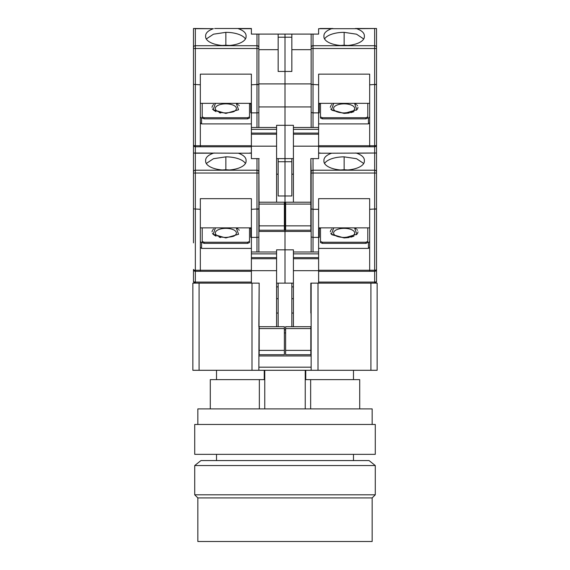 <?xml version="1.0" encoding="UTF-8"?>
<svg xmlns="http://www.w3.org/2000/svg" width="570" height="570" viewBox="0 0 570 570"><rect width="100%" height="100%" fill="white"/><g stroke="black" fill="none" stroke-linecap="round" stroke-linejoin="round"><path stroke-width="0.85" d="M353.486 460.567L353.486 454.34M216.514 460.567L216.514 454.34M353.486 379.634L353.486 370.293M305.748 370.293L305.748 379.634L359.706 379.634L359.706 408.889M216.514 379.634L216.514 370.293M210.294 408.889L210.294 379.634L259.35 379.634L259.35 408.889M310.65 408.889L310.65 379.634M264.765 408.889L264.765 370.293M305.235 370.293L305.235 408.889M264.252 370.293L264.252 379.634L259.35 379.634M310.835 313.044L310.835 283.133L377.141 283.133L377.141 370.293L317.996 370.293L317.996 283.133L311.149 283.133L311.149 370.293L317.996 370.293M311.149 370.293L192.859 370.293L192.859 283.133L259.165 283.133L258.851 370.293M258.851 367.18L311.149 367.18M258.851 283.133L252.004 283.133L252.004 370.293M293.408 286.867L291.847 286.867L291.847 283.133L276.592 283.133M276.592 286.867L278.153 286.867M278.153 298.694L276.592 298.694M278.153 313.044L276.592 313.044M259.165 283.133L258.851 326.71M284.38 332.937L285.62 332.937M311.149 355.972L258.851 355.972M293.408 298.694L291.847 298.694M293.408 313.044L291.847 313.044M311.149 326.71L310.835 283.133M285.62 329.823L284.38 329.823M293.408 283.133L291.847 283.133L291.847 326.71M278.153 326.71L278.153 283.133M194.726 465.548L200.954 460.567L369.047 460.567L375.274 465.548L194.726 465.548L194.726 494.81L375.274 494.81L375.274 465.548M375.274 494.81L372.16 497.916L197.84 497.916L194.726 494.81M197.84 497.916L197.84 541.5L372.16 541.5L372.16 497.916M285 424.458L375.274 424.458L375.274 454.34L194.726 454.34L194.726 424.458L285 424.458M197.84 424.458L197.84 408.889L372.16 408.889L372.16 424.458M376.521 209.133L376.521 208.691M344.145 228.356A10.559 4.631 180 0 1 353.45 230.8A10.559 4.631 180 0 1 352.944 235.545C352.659 236.301 349.731 236.928 344.145 237.441C340.233 237.348 337.305 236.714 335.345 235.545A10.559 4.631 180 0 1 334.839 230.8A10.559 4.631 180 0 1 344.145 228.356M356.328 228.976L354.54 227.858L356.856 234.284L344.145 237.939L331.434 234.284L333.749 227.858M331.961 228.976L331.263 229.632M330.778 230.273L330.294 231.869M330.778 233.465L331.263 234.106M331.961 234.762L344.145 237.939L349.246 237.512M340.732 169.988A13.082 5.736 180 0 1 344.145 169.789A13.082 5.736 180 0 1 347.558 169.988M318.616 153.202L331.655 153.202C326.639 155.004 324.059 157.334 323.91 160.184L323.945 160.712A20.235 8.871 0 0 0 323.91 161.246A20.235 8.871 0 0 0 344.145 170.117A20.235 8.871 0 0 0 364.38 161.246A20.235 8.871 0 0 0 364.344 160.712L364.351 161.68M364.344 160.712L364.38 160.184C364.244 157.341 361.658 155.012 356.635 153.202L376.521 153.017L376.521 281.267A1.867 1.867 0 0 1 374.654 283.133A1.867 1.867 0 0 0 376.521 281.267A1.867 0.819 0 0 1 374.654 282.086L374.654 283.133M331.655 153.202L376.521 153.017L376.521 171.898A1.867 1.681 180 0 0 374.654 170.216L313.016 170.216L313.016 158.617M376.521 173.016L374.654 173.016L374.654 209.311L376.521 208.884L369.666 209.311L369.666 271.306L374.654 271.306L374.654 282.086L318.616 282.086M376.521 269.439A1.867 1.867 0 0 1 374.654 271.306L374.654 270.251A1.867 0.819 0 0 0 376.521 269.439M369.666 209.311L369.666 198.666L318.616 198.666L318.616 209.311L313.016 209.311L313.016 173.016L311.149 173.016L310.835 158.617L318.616 158.617L318.616 146.169L293.408 146.169L293.408 202.2M367.8 227.858L367.8 242.542L365.933 243.362L322.356 243.362L320.49 242.542L320.49 241.423L322.356 242.243L365.933 242.243L365.933 243.362M320.49 228.349L319.243 228.349M318.616 237.355L319.243 237.355L319.243 227.858M318.616 248.406L368.427 248.406L368.427 242.678L369.666 241.559M293.408 252.004L293.408 258.73L318.616 258.73L318.616 252.004L293.408 252.004L293.408 249.824L285 249.824L285 283.133L285 34.1L251.384 34.1L251.384 28.5L238.345 28.692C243.362 30.488 245.941 32.818 246.09 35.668L246.055 36.202A20.235 8.871 180 0 1 246.09 36.729A20.235 8.871 180 0 1 225.855 45.6A20.235 8.871 180 0 1 205.62 36.729A20.235 8.871 180 0 1 205.656 36.202L205.62 35.668C205.756 32.825 208.342 30.502 213.365 28.692L194.534 28.5L195.346 28.692L195.346 48.5L193.479 48.5L193.479 84.367L193.479 28.5L194.534 28.5M291.847 158.617L291.847 195.973L285 195.973L285 208.421L285.62 208.421M322.356 243.362L322.356 242.243M367.8 241.423L365.933 242.243M368.427 248.406L369.666 247.287M320.49 227.858L320.49 241.423M318.616 258.73L318.616 283.133M318.616 209.311L318.616 252.004M310.835 328.584L310.835 326.71L285.62 326.71L285.62 350.372L310.835 350.372L310.835 328.584L285.62 328.584M285.62 350.372L285.62 354.725L310.835 354.725L310.835 350.372M293.408 258.73L293.408 326.71M318.616 271.306L369.666 271.306M311.149 173.016L311.149 208.884L310.835 174.185M318.616 237.398L313.016 237.398L313.016 209.311L311.149 208.884L311.149 252.004M369.666 227.858L318.616 227.858M355.374 153.017L356.635 153.202M363.724 163.483L356.528 158.709L344.145 156.857A20.235 8.871 0 0 0 324.565 163.483M323.945 160.712L323.938 161.68M320.169 153.017L318.616 153.017M293.408 174.185L291.847 174.185M284.38 208.421L285 208.421L285 231.456L311.149 231.456M350.75 237.206L353.942 236.165M356.328 234.762L357.027 234.106M357.511 233.465L357.996 231.869M357.511 230.273L357.027 229.632M318.616 270.679L293.408 270.679M311.149 236.963L313.016 237.398L313.016 252.004M213.672 228.976L212.973 229.632M212.489 230.273L212.004 231.869M212.489 233.465L212.973 234.106M213.672 234.762L216.059 236.165M219.258 237.206L220.754 237.512M225.855 228.356A10.559 4.631 180 0 1 235.161 230.8A10.559 4.631 180 0 1 234.655 235.545C234.37 236.301 231.441 236.928 225.855 237.441C221.944 237.348 219.015 236.714 217.056 235.545A10.559 4.631 180 0 1 216.55 230.8A10.559 4.631 180 0 1 225.855 228.356M238.039 228.976L236.251 227.858L238.566 234.284L225.855 237.939L213.144 234.284L215.46 227.858M222.442 169.988A13.082 5.736 180 0 1 225.855 169.789A13.082 5.736 180 0 1 229.268 169.988M193.479 208.691L193.479 209.133M193.479 154.762L193.479 153.017L195.346 153.202L195.346 173.016L193.479 173.016L193.479 208.884L193.479 153.017L238.345 153.202C243.362 155.004 245.941 157.334 246.09 160.184L246.055 160.712A20.235 8.871 180 0 1 246.09 161.246A20.235 8.871 180 0 1 225.855 170.117A20.235 8.871 180 0 1 205.62 161.246A20.235 8.871 180 0 1 205.656 160.712L205.62 160.184C205.756 157.341 208.342 155.012 213.365 153.202L214.626 153.017M193.479 225.506L193.479 226.482M193.479 242.856L193.479 208.884L200.334 209.311L200.334 198.666L251.384 198.666L251.384 209.311L258.851 208.884L258.851 158.617L259.165 225.855L284.38 225.855L284.38 202.2L259.165 202.2M251.384 282.086L195.346 282.086A1.867 0.819 0 0 1 193.479 281.267A1.867 1.867 0 0 0 195.346 283.133A1.867 1.867 0 0 1 193.479 281.267L193.479 269.439A1.867 0.819 0 0 0 195.346 270.251L195.346 173.016L256.985 173.016L256.985 158.617M195.346 283.133L195.346 271.306A1.867 1.867 0 0 1 193.479 269.439M250.757 227.858L250.757 237.355L251.384 237.355M249.51 228.349L250.757 228.349M204.067 243.362L204.067 242.243L202.2 241.423L202.2 242.542L204.067 243.362L247.644 243.362L249.51 242.542L249.51 227.858M251.384 248.406L201.573 248.406L201.573 242.678L200.334 241.559M200.334 209.311L200.334 270.251L195.346 270.251L195.346 271.306L200.334 271.306L200.334 270.251L251.384 270.251M278.153 158.617L278.153 161.73L285 161.73L285 158.617L276.592 158.617M258.851 231.456L285 231.456L285 249.824L276.592 249.824L276.592 252.004L251.384 252.004L251.384 283.133M291.847 161.73L285 161.73L285 195.973L278.153 195.973L278.153 161.73M249.831 153.017L251.384 153.017M247.644 243.362L247.644 242.243L249.51 241.423M204.067 242.243L247.644 242.243M202.2 241.423L202.2 227.858M201.573 248.406L200.334 247.287M245.435 163.483A20.235 8.871 0 0 0 225.855 156.857L213.486 158.702L206.276 163.483M205.649 161.68L205.656 160.712M246.062 161.68L246.055 160.712M258.851 252.004L258.851 208.884L256.985 209.311L256.985 173.016L258.851 173.016L258.851 158.617M251.384 227.858L200.334 227.858M251.384 252.004L251.384 209.311M200.334 271.306L251.384 271.306M276.592 326.71L276.592 252.004M284.38 350.372L284.38 354.725L259.165 354.725L259.165 350.372L284.38 350.372L284.38 326.71L259.165 326.71L259.165 350.372M278.153 174.185L276.592 174.185M239.222 230.273L238.737 229.632M276.592 270.679L251.384 270.679M256.985 209.311L256.985 237.398L251.384 237.398M256.985 252.004L256.985 237.398L258.488 237.22M376.521 84.617L376.521 84.175M344.145 103.847A10.559 4.631 180 0 1 353.45 106.284A10.559 4.631 180 0 1 352.944 111.036C352.659 111.784 349.731 112.418 344.145 112.924C340.233 112.832 337.305 112.204 335.345 111.036A10.559 4.631 180 0 1 334.839 106.284A10.559 4.631 180 0 1 344.145 103.847M356.328 104.46L354.54 103.341L356.856 109.768L344.145 113.43L331.434 109.768L333.749 103.341M331.961 104.46L331.263 105.122M330.778 105.756L330.294 107.352M330.778 108.948L331.263 109.59M331.961 110.245L344.145 113.43L349.246 113.002M340.732 45.472A13.082 5.736 180 0 1 344.145 45.279A13.082 5.736 180 0 1 347.558 45.472M364.344 36.202L364.38 35.668C364.244 32.825 361.658 30.502 356.635 28.692L376.521 28.5L376.521 47.381A1.867 1.681 180 0 0 374.654 45.707L313.016 45.707L313.016 34.1L318.616 34.1L318.616 28.692L331.655 28.692C326.639 30.488 324.059 32.818 323.91 35.668L323.945 36.202A20.235 8.871 0 0 0 323.91 36.729A20.235 8.871 0 0 0 344.145 45.6A20.235 8.871 0 0 0 364.38 36.729A20.235 8.871 0 0 0 364.344 36.202L364.351 37.164M376.521 47.381L376.521 156.75M376.521 48.5L374.654 48.5L374.654 84.802L376.521 84.367L369.666 84.802L369.666 146.789L374.654 146.789L374.654 153.017M376.521 144.923A1.867 1.867 0 0 1 374.654 146.789L374.654 145.742A1.867 0.819 0 0 0 376.521 144.923M291.847 34.1L285 34.1L285 83.911L311.149 83.911L311.149 34.1L291.847 34.1L291.847 71.457L278.153 71.457L278.153 37.214L291.847 37.214M313.016 34.1L311.149 34.1L311.149 83.911M367.8 103.341L367.8 118.026L365.933 118.845L322.356 118.845L320.49 118.026L320.49 116.907L322.356 117.726L365.933 117.726L365.933 118.845M320.49 103.833L319.243 103.833M318.616 112.839L319.243 112.839L319.243 103.341M318.616 123.897L368.427 123.897L368.427 118.161L369.666 117.042M293.408 158.617L285 158.617L285 125.307L293.408 125.307L293.408 146.169M369.666 84.802L369.666 74.15L318.616 74.15L318.616 84.802L311.149 84.367L311.149 127.488M318.616 28.692L356.635 28.692M320.169 28.5L332.916 28.5L320.169 28.5M322.356 118.845L322.356 117.726M367.8 116.907L365.933 117.726M368.427 123.897L369.666 122.771M320.49 103.341L320.49 116.907M293.408 134.214L318.616 134.214L318.616 127.488L293.408 127.488M318.616 134.214L318.616 146.169M318.616 84.802L318.616 127.488M310.835 158.617L310.835 230.216L285.62 230.216L285.62 225.855L310.835 225.855M318.616 146.789L369.666 146.789M369.666 103.341L318.616 103.341M375.466 28.5L355.374 28.5M363.724 38.974L356.528 34.193L344.145 32.34A20.235 8.871 0 0 0 324.565 38.974M331.655 28.692L332.916 28.5M323.945 36.202L323.938 37.164M311.149 49.668L291.847 49.668M258.851 83.911L285 83.911L285 106.946L311.149 106.946M350.742 112.696L353.942 111.649M356.328 110.245L357.027 109.59M357.511 108.948L357.996 107.352M357.511 105.756L357.027 105.122M318.616 112.881L313.016 112.881L313.016 127.488M310.835 202.2L285.62 202.2L285.62 225.855M311.149 112.454L313.016 112.881L313.016 48.5L374.654 48.5L374.654 28.692M213.672 104.46L212.973 105.122M212.489 105.756L212.004 107.352M212.489 108.948L212.973 109.59M213.672 110.245L216.059 111.649M219.258 112.696L220.754 113.002M225.855 103.847A10.559 4.631 180 0 1 235.161 106.284A10.559 4.631 180 0 1 234.655 111.036C234.37 111.784 231.441 112.418 225.855 112.924C221.944 112.832 219.015 112.204 217.056 111.036A10.559 4.631 180 0 1 216.55 106.284A10.559 4.631 180 0 1 225.855 103.847M238.039 104.46L236.251 103.341L238.566 109.768L225.855 113.43L213.144 109.768L215.46 103.341M222.442 45.472A13.082 5.736 180 0 1 225.855 45.279A13.082 5.736 180 0 1 229.268 45.472M193.479 84.175L193.479 84.617M193.479 30.246L193.479 28.5M193.479 100.99L193.479 144.923L193.479 84.367L200.334 84.802L200.334 74.15L251.384 74.15L251.384 84.802L258.851 84.367L258.851 34.1M193.479 156.75L193.479 144.923A1.867 0.819 0 0 0 195.346 145.742L195.346 48.5L256.985 48.5L256.985 34.1M195.346 153.017L195.346 146.789A1.867 1.867 0 0 1 193.479 144.923M250.757 103.341L250.757 112.839L251.384 112.839M249.51 103.833L250.757 103.833M204.067 118.845L204.067 117.726L202.2 116.907L202.2 118.026L204.067 118.845L247.644 118.845L249.51 118.026L249.51 103.341M251.384 123.897L201.573 123.897L201.573 118.161L200.334 117.042M200.334 84.802L200.334 145.742L195.346 145.742L195.346 146.789L200.334 146.789L200.334 145.742L251.384 145.742M258.851 106.946L285 106.946L285 125.307L276.592 125.307L276.592 127.488L251.384 127.488L251.384 129.354L276.592 129.354L276.592 146.169L251.384 146.169L251.384 158.617L259.165 158.617M278.153 34.1L278.153 37.214M249.831 28.5L237.084 28.5L249.831 28.5M247.644 118.845L247.644 117.726L249.51 116.907M204.067 117.726L247.644 117.726M202.2 116.907L202.2 103.341M201.573 123.897L200.334 122.771M214.626 28.5L237.084 28.5M245.435 38.974A20.235 8.871 0 0 0 225.855 32.34L213.486 34.193L206.276 38.974M205.649 37.164L205.656 36.202M246.062 37.164L246.055 36.202M258.851 127.488L258.851 84.367L256.985 84.802L256.985 48.5L258.851 48.5M251.384 103.341L200.334 103.341M251.384 146.169L251.384 129.354M251.384 127.488L251.384 84.802M200.334 146.789L251.384 146.789M276.592 146.169L276.592 202.2M276.592 129.354L276.592 127.488M284.38 225.855L284.38 230.216L259.165 230.216L259.165 225.855M278.153 49.668L258.851 49.668M239.222 105.756L238.737 105.122M256.985 84.802L256.985 112.881L251.384 112.881M256.985 127.488L256.985 112.881L258.488 112.703M199.087 370.293L199.087 283.133M370.913 283.133L370.913 370.293M374.654 209.311L374.654 270.251L318.616 270.251M311.149 171.898A1.867 1.681 0 0 1 313.016 170.216L313.016 173.016L374.654 173.016L374.654 153.202M344.145 156.857L344.145 169.668M318.616 257.604L293.408 257.604M293.408 253.871L318.616 253.871M193.479 171.898A1.867 1.681 0 0 1 195.346 170.216L256.985 170.216A1.867 1.681 0 0 1 258.851 171.898M213.365 153.202L195.346 153.202M251.384 153.202L238.345 153.202M225.855 169.668L225.855 156.857M276.592 258.73L251.384 258.73M284.38 328.584L259.165 328.584M276.592 257.604L251.384 257.604M251.384 253.871L276.592 253.871M374.654 84.802L374.654 145.742L318.616 145.742M311.149 47.381A1.867 1.681 0 0 1 313.016 45.707L313.016 48.5L311.149 48.5M344.145 32.34L344.145 45.158M310.835 204.067L285.62 204.067M318.616 133.095L293.408 133.095M293.408 129.354L318.616 129.354M193.479 47.381A1.867 1.681 0 0 1 195.346 45.707L256.985 45.707A1.867 1.681 0 0 1 258.851 47.381M213.365 28.692L195.346 28.692M251.384 28.692L238.345 28.692M225.855 45.158L225.855 32.34M276.592 134.214L251.384 134.214M284.38 204.067L259.165 204.067M276.592 133.095L251.384 133.095M335.345 235.545L340.482 237.177M342.556 237.391L344.145 237.441M340.048 169.931L348.242 169.931M229.952 169.931L221.759 169.931M340.048 45.415L348.242 45.415M229.952 45.415L221.759 45.415"/></g></svg>
